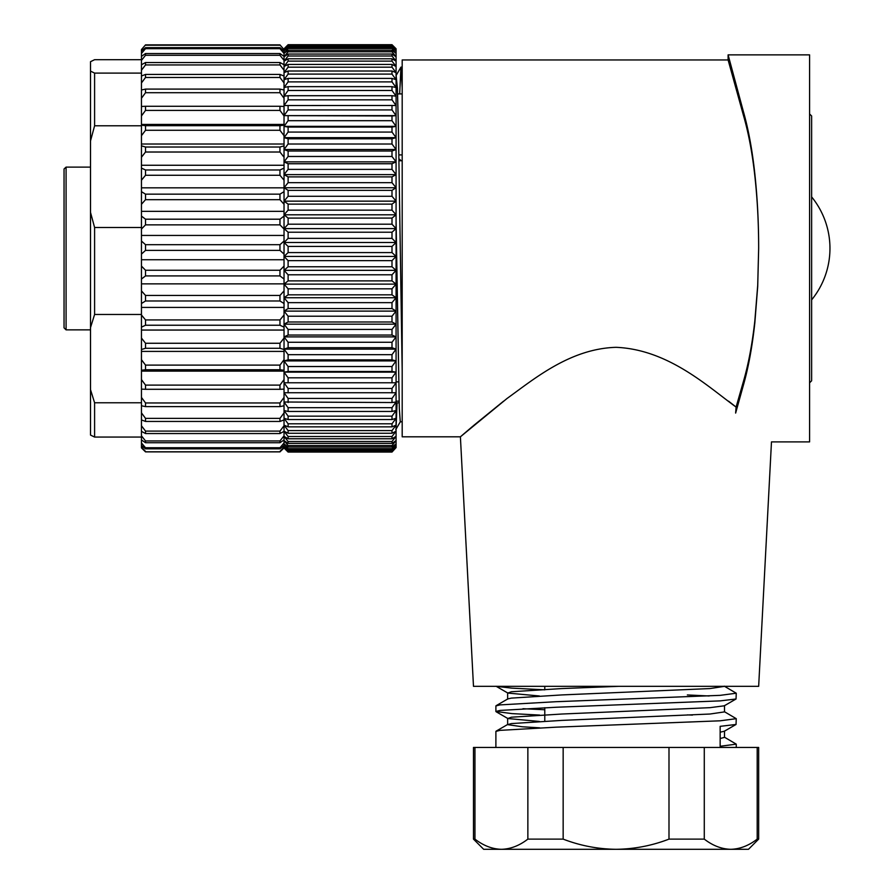 <?xml version="1.0" encoding="UTF-8"?>
<svg xmlns="http://www.w3.org/2000/svg" width="894" height="894" viewBox="0 0 894 894"><rect width="100%" height="100%" fill="white"/><g stroke="black" fill="none" stroke-linecap="round" stroke-linejoin="round"><path stroke-width="1.34" d="M460.399 436.808L473.485 686.335L758.66 686.335L771.477 441.893L809.584 441.893L809.584 54.869L728.107 54.869L728.107 59.954L402.188 59.954L402.188 436.808L460.399 436.808L473.027 426.013M616.078 347.319C570.081 348.694 534.4 378.799 506.932 398.556L460.399 436.808L507.043 398.478C534.344 378.799 570.216 348.671 616.078 347.319C668.332 349.543 707.657 386.409 736.097 407.094L728.565 401.16M735.639 413.073C782.641 450.621 782.641 450.621 735.639 413.073C782.641 450.621 782.641 450.621 735.639 413.073L736.097 407.094L743.383 381.615L743.383 385.213L735.639 413.073M811.629 299.87A81.477 81.477 0 0 0 811.629 196.892M396.076 220.561L399.316 408.592L400.277 421.789L402.188 421.789M396.076 74.973L397.417 88.171L398.366 125.763L402.188 370.988M399.663 93.915L400.959 67.128L402.188 87.701M397.07 402.848L396.076 427.678M396.076 402.848L399.126 402.848M396.076 381.872L398.59 381.872M396.076 300.306L397.193 300.306M396.076 296.819L397.137 296.819M743.383 385.213C748.457 367.322 752.279 346.514 754.838 322.812L757.71 286.382L758.66 248.376C758.66 223.221 757.386 199.06 754.838 175.906C752.323 153.053 748.513 132.793 743.383 115.147L728.107 59.954L743.383 115.147L743.383 111.549L728.107 54.869L743.383 111.549C748.513 129.675 752.323 150.471 754.838 173.95C757.386 197.719 758.66 222.528 758.66 248.376L757.71 285.376L754.838 320.857C752.279 343.944 748.457 364.193 743.383 381.615M503.579 401.16L473.708 425.443M398.981 160.752L402.188 160.752M398.88 154.908L402.188 154.908M397.606 93.915L402.188 93.915M64.044 208.38L64.044 168.988L66.078 167.111L66.078 329.864L64.044 327.83L64.044 208.38M401.261 160.752L398.947 158.819M90.517 167.111L66.078 167.111M64.044 273.586L64.044 225.579M64.044 192.981L64.044 186.913M288.114 48.544L284.035 53.349L284.035 50.857L288.114 47.449L288.114 48.544L391.997 48.544L391.997 47.449L396.076 50.857L391.997 46.276L396.076 49.315L391.997 44.745L396.076 48.757L391.997 44.7L288.114 44.7L284.035 48.757L288.114 44.745L391.997 44.745M288.114 294.83L284.035 297.736L284.035 284.124L288.114 288.818L288.114 294.83L391.997 294.83L391.997 288.818L396.076 284.124L396.076 297.736L391.997 294.83M288.114 288.818L391.997 288.818M391.997 308.553L391.997 302.641L396.076 297.736L396.076 311.112L391.997 308.553L288.114 308.553L284.035 311.112L284.035 297.736L288.114 302.641L391.997 302.641M288.114 302.641L288.114 308.553M391.997 321.985L391.997 316.208L396.076 311.112L396.076 324.176L391.997 321.985L288.114 321.985L284.035 324.176L284.035 311.112L288.114 316.208L391.997 316.208M288.114 316.208L288.114 321.985M391.997 335.049L391.997 329.439L396.076 324.176L396.076 336.882L391.997 335.049L288.114 335.049L284.035 336.882L284.035 324.176L288.114 329.439L391.997 329.439M288.114 329.439L288.114 335.049M391.997 347.699L391.997 342.279L396.076 336.882L396.076 349.141L391.997 347.699L288.114 347.699L284.035 349.141L284.035 336.882L288.114 342.279L391.997 342.279M288.114 342.279L288.114 347.699M391.997 359.857L391.997 354.661L396.076 349.141L396.076 360.919L391.997 359.857L288.114 359.857L284.035 360.919L284.035 349.141L288.114 354.661L391.997 354.661M288.114 354.661L288.114 359.857M391.997 371.479L391.997 366.529L396.076 360.919L396.076 372.15L391.997 371.479L288.114 371.479L284.035 372.15L284.035 360.919L288.114 366.529L391.997 366.529M288.114 366.529L288.114 371.479M391.997 382.509L391.997 377.816L396.076 372.15L396.076 382.777L284.035 382.777L284.035 372.15L288.114 377.816L391.997 377.816M288.114 377.816L288.114 382.509M391.997 392.868L391.997 388.465L396.076 382.777L396.076 392.745L284.035 392.745L284.035 382.777L288.114 388.465L391.997 388.465M288.114 388.465L288.114 392.868M391.997 402.535L391.997 398.445L396.076 392.745L396.076 402.009L391.997 402.535L284.035 402.009L284.035 392.745L288.114 398.445L391.997 398.445M288.114 398.445L288.114 402.535M391.997 411.452L391.997 407.686L396.076 402.009L396.076 410.525L391.997 411.452L288.114 411.452L284.035 410.525L284.035 402.009L288.114 407.686L391.997 407.686M288.114 407.686L288.114 411.452M391.997 419.565L391.997 416.157L396.076 410.525L396.076 418.258L391.997 419.565L288.114 419.565L284.035 418.258L284.035 410.525L288.114 416.157L391.997 416.157M288.114 416.157L288.114 419.565M391.997 426.851L391.997 423.801L396.076 418.258L396.076 425.153L391.997 426.851L288.114 426.851L284.035 425.153L284.035 418.258L288.114 423.801L391.997 423.801M288.114 423.801L288.114 426.851M391.997 433.266L391.997 430.606L396.076 425.153L396.076 431.199L391.997 433.266L288.114 433.266L284.035 431.199L284.035 425.153L288.114 430.606L391.997 430.606M288.114 430.606L288.114 433.266M391.997 438.786L391.997 436.507L396.076 431.199L396.076 436.339L391.997 438.786L288.114 438.786L284.035 436.339L284.035 431.199L288.114 436.507L391.997 436.507M288.114 436.507L288.114 438.786M391.997 443.368L391.997 441.502L396.076 436.339L396.076 440.574L391.997 443.368L288.114 443.368L284.035 440.574L284.035 436.339L288.114 441.502L391.997 441.502M288.114 441.502L288.114 443.368M391.997 447L391.997 445.547L396.076 440.574L396.076 443.871L391.997 447L288.114 447L284.035 443.871L284.035 440.574L288.114 445.547L391.997 445.547M288.114 445.547L288.114 447M391.997 449.671L391.997 448.643L396.076 443.871L396.076 446.218L391.997 449.671L288.114 449.671L284.035 446.218L284.035 443.871L288.114 448.643L391.997 448.643M288.114 448.643L288.114 449.671M391.997 451.358L396.076 446.218L396.076 447.592L391.997 451.358L288.114 451.358L284.035 447.592L284.035 446.218L288.114 450.755L391.997 450.755M288.114 450.755L288.114 451.358M391.997 452.062L396.076 447.592L391.997 452.062L288.114 452.062L284.035 448.006L288.114 451.883L391.997 451.883M394.969 47.65L396.076 48.757L396.076 53.349L391.997 48.544M288.114 44.745L391.997 44.991M288.114 44.991L285.141 47.65M288.114 45.605L284.035 50.857L284.035 49.315L288.114 45.605L391.997 45.605M288.114 46.276L391.997 46.276M288.114 47.449L391.997 47.449M391.997 51.785L391.997 50.265L396.076 53.349L396.076 56.791L391.997 51.785L288.114 51.785L284.035 56.791L284.035 53.349L288.114 50.265L391.997 50.265M288.114 50.265L288.114 51.785M391.997 55.987L391.997 54.053L396.076 56.791L396.076 61.172L391.997 55.987L288.114 55.987L284.035 61.172L284.035 56.791L288.114 54.053L391.997 54.053M288.114 54.053L288.114 55.987M391.997 61.127L391.997 58.792L396.076 61.172L396.076 66.458L391.997 61.127L288.114 61.127L284.035 66.458L284.035 61.172L288.114 58.792L391.997 58.792M288.114 58.792L288.114 61.127M391.997 67.173L391.997 64.446L396.076 66.458L396.076 72.638L391.997 67.173L288.114 67.173L284.035 72.638L284.035 66.458L288.114 64.446L391.997 64.446M288.114 64.446L288.114 67.173M391.997 74.101L391.997 71.006L396.076 72.638L396.076 79.667L391.997 74.101L288.114 74.101L284.035 79.667L284.035 72.638L288.114 71.006L391.997 71.006M288.114 71.006L288.114 74.101M391.997 81.89L391.997 78.415L396.076 79.667L396.076 87.523L391.997 81.89L288.114 81.89L284.035 87.523L284.035 79.667L288.114 78.415L391.997 78.415M288.114 78.415L288.114 81.89M391.997 90.484L391.997 86.662L396.076 87.523L396.076 96.161L391.997 90.484L288.114 90.484L284.035 96.161L284.035 87.523L288.114 86.662L391.997 86.662M288.114 86.662L288.114 90.484M391.997 99.837L391.997 95.703L396.076 96.161L396.076 105.548L391.997 99.837L288.114 99.837L284.035 105.548L284.035 96.161L288.114 95.703L391.997 95.703M288.114 95.703L288.114 99.837M391.997 109.928L391.997 105.481L396.076 105.548L396.076 115.628L391.997 109.928L288.114 109.928L284.035 115.628L284.035 105.548L391.997 105.481M288.114 105.481L288.114 109.928M391.997 120.69L391.997 115.952L396.076 115.628L396.076 126.345L391.997 120.69L288.114 120.69L284.035 126.345L284.035 115.628L391.997 115.952M288.114 115.952L288.114 120.69M391.997 132.066L391.997 127.071L396.076 126.345L396.076 137.665L391.997 132.066L288.114 132.066L284.035 137.665L284.035 126.345L288.114 127.071L391.997 127.071M288.114 127.071L288.114 132.066M391.997 144.012L391.997 138.782L396.076 137.665L396.076 149.522L391.997 144.012L288.114 144.012L284.035 149.522L284.035 137.665L288.114 138.782L391.997 138.782M288.114 138.782L288.114 144.012M391.997 156.472L391.997 151.03L396.076 149.522L396.076 161.859L391.997 156.472L288.114 156.472L284.035 161.859L284.035 149.522L288.114 151.03L391.997 151.03M288.114 151.03L288.114 156.472M391.997 169.379L391.997 163.747L396.076 161.859L396.076 174.621L391.997 169.379L288.114 169.379L284.035 174.621L284.035 161.859L288.114 163.747L391.997 163.747M288.114 163.747L288.114 169.379M391.997 182.667L391.997 176.878L396.076 174.621L396.076 187.74L391.997 182.667L288.114 182.667L284.035 187.74L284.035 174.621L288.114 176.878L391.997 176.878M288.114 176.878L288.114 182.667M391.997 196.278L391.997 190.355L396.076 187.74L396.076 201.15L391.997 196.278L288.114 196.278L284.035 201.15L284.035 187.74L288.114 190.355L391.997 190.355M288.114 190.355L288.114 196.278M391.997 210.146L391.997 204.123L396.076 201.15L396.076 214.795L391.997 210.146L288.114 210.146L284.035 214.795L284.035 201.15L288.114 204.123L391.997 204.123M288.114 204.123L288.114 210.146M391.997 224.193L391.997 218.091L396.076 214.795L396.076 228.607L391.997 224.193L288.114 224.193L284.035 228.607L284.035 214.795L288.114 218.091L391.997 218.091M288.114 218.091L288.114 224.193M391.997 238.363L391.997 232.216L396.076 228.607L396.076 242.509L391.997 238.363L288.114 238.363L284.035 242.509L284.035 228.607L288.114 232.216L391.997 232.216M288.114 232.216L288.114 238.363M391.997 252.577L391.997 246.431L396.076 242.509L396.076 256.444L391.997 252.577L288.114 252.577L284.035 256.444L284.035 242.509L288.114 246.431L391.997 246.431M288.114 246.431L288.114 252.577M391.997 266.77L391.997 260.635L396.076 256.444L396.076 270.334L391.997 266.77L288.114 266.77L284.035 270.334L284.035 256.444L288.114 260.635L391.997 260.635M288.114 260.635L288.114 266.77M288.114 274.793L288.114 280.884L284.035 284.124L284.035 270.334L288.114 274.793L391.997 274.793L396.076 270.334L396.076 284.124L391.997 280.884L391.997 274.793M288.114 280.884L391.997 280.884M284.035 284.124L396.076 284.124M284.035 270.334L396.076 270.334M284.035 256.444L396.076 256.444M284.035 242.509L396.076 242.509M284.035 228.607L396.076 228.607M284.035 214.795L396.076 214.795M284.035 201.15L396.076 201.15M284.035 187.74L396.076 187.74M284.035 174.621L396.076 174.621M284.035 161.859L396.076 161.859M284.035 149.522L396.076 149.522M284.035 137.665L396.076 137.665M284.035 126.345L396.076 126.345M284.035 115.628L396.076 115.628M284.035 382.777L396.076 382.777M284.035 372.15L396.076 372.15M284.035 360.919L396.076 360.919M284.035 349.141L396.076 349.141M284.035 336.882L396.076 336.882M284.035 324.176L396.076 324.176M284.035 311.112L396.076 311.112M284.035 297.736L396.076 297.736M141.453 272.592L141.453 266.099L145.521 270.245L145.521 275.911L141.453 279.051L141.453 272.592M279.967 270.245L284.035 266.099L284.035 279.051L279.967 275.911L279.967 270.245L145.521 270.245M90.517 271.106L90.517 212.414L94.596 227.501L94.596 314.464L90.517 327.573L90.517 271.106M141.453 227.501L94.596 227.501M141.453 314.464L94.596 314.464M94.596 73.107L94.596 125.786L90.517 140.883L90.517 71.118L94.596 73.107L141.453 73.107M141.453 125.786L94.596 125.786M141.453 59.697L94.596 59.697L90.517 61.686L90.517 71.118M279.967 44.879L284.035 49.583L279.967 44.879L145.521 44.879L141.453 49.583L145.521 44.879M279.967 45.214L145.521 45.214M279.967 47.628L284.035 51.047L284.035 53.439L279.967 48.678L279.967 47.628L145.521 47.628L145.521 48.678L141.453 53.439L141.453 51.047L145.521 47.628M279.967 48.678L145.521 48.678M279.967 53.539L284.035 56.389L284.035 60.367L279.967 55.283L279.967 53.539L145.521 53.539L145.521 55.283L141.453 60.367L141.453 56.389L145.521 53.539M279.967 55.283L145.521 55.283M279.967 62.524L284.035 64.748L284.035 70.257L279.967 64.938L279.967 62.524L145.521 62.524L145.521 64.938L141.453 70.257L141.453 64.748L145.521 62.524M279.967 64.938L145.521 64.938M279.967 74.437L284.035 76.012L284.035 82.952L279.967 77.476L279.967 74.437L145.521 74.437L145.521 77.476L141.453 82.952L141.453 76.012L145.521 74.437M279.967 77.476L145.521 77.476M279.967 89.098L284.035 89.992L284.035 98.262L279.967 92.719L279.967 89.098L145.521 89.098L145.521 92.719L141.453 98.262L141.453 89.992L145.521 89.098M279.967 92.719L145.521 92.719M279.967 106.274L284.035 106.464L284.035 115.941L279.967 110.409L279.967 106.274L145.521 106.274L145.521 110.409L141.453 115.941L141.453 106.464L145.521 106.274M279.967 110.409L145.521 110.409M279.967 125.685L284.035 125.182L284.035 135.698L279.967 130.289L279.967 125.685L145.521 125.685L145.521 130.289L141.453 135.698L141.453 125.182L145.521 125.685M279.967 130.289L145.521 130.289M279.967 147.029L284.035 145.845L284.035 157.243L279.967 152.014L279.967 147.029L145.521 147.029L145.521 152.014L141.453 157.243L141.453 145.845L145.521 147.029M279.967 152.014L145.521 152.014M279.967 169.972L284.035 168.117L284.035 180.219L279.967 175.269L279.967 169.972L145.521 169.972L145.521 175.269L141.453 180.219L141.453 168.117L145.521 169.972M279.967 175.269L145.521 175.269M279.967 194.154L284.035 191.662L284.035 204.279L279.967 199.675L279.967 194.154L145.521 194.154L145.521 199.675L141.453 204.279L141.453 191.662L145.521 194.154M279.967 199.675L145.521 199.675M279.967 219.198L284.035 216.091L284.035 229.032L279.967 224.852L279.967 219.198L145.521 219.198L145.521 224.852L141.453 229.032L141.453 216.091L145.521 219.198M279.967 224.852L145.521 224.852M279.967 244.688L284.035 241.045L284.035 254.086L279.967 250.398L279.967 244.688L145.521 244.688L145.521 250.398L141.453 254.086L141.453 241.045L145.521 244.688M279.967 250.398L145.521 250.398M279.967 275.911L145.521 275.911M279.967 295.456L284.035 290.885L284.035 303.524L279.967 300.987L279.967 295.456L145.521 295.456L145.521 300.987L141.453 303.524L141.453 290.885L145.521 295.456M279.967 300.987L145.521 300.987M279.967 319.929L284.035 314.99L284.035 327.137L279.967 325.237L279.967 319.929L145.521 319.929L145.521 325.237L141.453 327.137L141.453 314.99L145.521 319.929M279.967 325.237L145.521 325.237M279.967 343.262L284.035 338.055L284.035 349.509L279.967 348.28L279.967 343.262L145.521 343.262L145.521 348.28L141.453 349.509L141.453 338.055L145.521 343.262M279.967 348.28L145.521 348.28M279.967 365.11L284.035 359.701L284.035 370.284L279.967 369.736L279.967 365.11L145.521 365.11L145.521 369.736L141.453 370.284L141.453 359.701L145.521 365.11M279.967 369.736L145.521 369.736M279.967 385.113L284.035 379.592L284.035 389.136L279.967 389.292L279.967 385.113L145.521 385.113L145.521 389.292L141.453 389.136L141.453 379.592L145.521 385.113M279.967 389.292L145.521 389.292M279.967 402.959L284.035 397.417L284.035 405.764L279.967 406.614L279.967 402.959L145.521 402.959L145.521 406.614L141.453 405.764L141.453 397.417L145.521 402.959M279.967 406.614L145.521 406.614M279.967 418.37L284.035 412.883L284.035 419.923L279.967 421.443L279.967 418.37L145.521 418.37L145.521 421.443L141.453 419.923L141.453 412.883L145.521 418.37M279.967 421.443L145.521 421.443M279.967 431.098L284.035 425.767L284.035 431.366L279.967 433.545L279.967 431.098L145.521 431.098L145.521 433.545L141.453 431.366L141.453 425.767L145.521 431.098M279.967 433.545L145.521 433.545M279.967 440.943L284.035 435.836L284.035 439.926L279.967 442.731L279.967 440.943L145.521 440.943L145.521 442.731L141.453 439.926L141.453 435.836L145.521 440.943M279.967 442.731L145.521 442.731M279.967 447.749L284.035 442.966L284.035 445.458L279.967 448.844L279.967 447.749L145.521 447.749L145.521 448.844L141.453 445.458L141.453 442.966L145.521 447.749M279.967 448.844L145.521 448.844M279.967 451.414L284.035 447.022L284.035 447.894L279.967 451.794L145.521 451.794L141.453 447.894L141.453 447.022L145.521 451.414M279.967 451.794L145.521 451.794M284.035 447.939L279.967 451.883L145.521 451.883L141.453 447.894M141.453 447.022L141.453 445.458M141.453 442.966L141.453 439.926M141.453 435.836L141.453 431.366M141.453 425.767L141.453 419.923M141.453 412.883L141.453 405.764M141.453 397.417L141.453 389.136M141.453 379.592L141.453 370.284M141.453 359.701L141.453 349.509M141.453 338.055L141.453 327.137M141.453 314.99L141.453 303.524M141.453 290.885L141.453 279.051M141.453 266.099L141.453 254.086M141.453 241.045L141.453 229.032M141.453 216.091L141.453 204.279M141.453 191.662L141.453 180.219M141.453 168.117L141.453 157.243M141.453 145.845L141.453 135.698M141.453 125.182L141.453 115.941M141.453 106.464L141.453 98.262M141.453 89.992L141.453 82.952M141.453 76.012L141.453 70.257M141.453 64.748L141.453 60.367M141.453 56.389L141.453 53.439M141.453 51.047L141.453 49.583M90.517 435.076L90.517 389.672L94.596 402.781L94.596 437.065L90.517 435.076M90.517 327.573L90.517 389.672M90.517 140.883L90.517 212.414M141.453 402.781L94.596 402.781M141.453 437.065L94.596 437.065M284.035 371.122L141.453 371.122M284.035 351.398L141.453 351.398M284.035 330.054L141.453 330.054M284.035 307.424L141.453 307.424M284.035 283.867L141.453 283.867M284.035 259.741L141.453 259.741M284.035 235.435L141.453 235.435M284.035 211.342L141.453 211.342M284.035 187.829L141.453 187.829M284.035 165.267L141.453 165.267M284.035 144.023L141.453 144.023M284.035 124.422L141.453 124.422M495.891 747.451L495.891 731.404L499.981 730.364L555.979 727.18L720.151 720.81L736.254 718.675L724.285 711.624M692.414 715.099L687.363 714.887M736.254 718.675L736.041 724.464L720.151 726.341L720.151 746.278L736.254 744.143L724.285 737.092M736.254 693.219L736.041 698.996L720.151 700.885L555.979 707.255L499.981 710.428L495.891 711.479L495.891 705.947L499.981 704.897L555.979 701.712L720.151 695.353L736.254 693.219L724.285 686.167M687.363 694.951L709.177 695.979M496.248 686.335L511.994 688.156L544.781 689.822M544.781 709.747L522.968 708.719M495.891 711.479L511.994 713.613L539.674 715.066M563.153 839.12C580.184 845.679 597.829 849.076 616.078 849.3L501.4 849.3C510.53 849.076 519.347 845.679 527.862 839.12L563.153 839.12L563.153 747.451L473.485 747.451L473.485 839.12L474.949 839.12L474.949 747.451M527.862 839.12L527.862 747.451M668.991 839.12L704.282 839.12C712.797 845.679 721.626 849.076 730.744 849.3C739.919 849.065 748.736 845.668 757.196 839.12L758.66 839.12L748.479 849.3L616.078 849.3C634.315 849.076 651.961 845.679 668.991 839.12L668.991 747.451L563.153 747.451M704.282 839.12L704.282 747.451L668.991 747.451M474.949 839.12C483.464 845.679 492.281 849.076 501.4 849.3L483.665 849.3L473.485 839.12M758.66 839.12L758.66 747.451L704.282 747.451M757.196 839.12L757.196 747.451M724.509 686.335L709.981 688.57L561.857 694.929L511.323 698.113L507.859 698.896L496.092 705.701M724.509 705.534L724.509 711.892L709.981 714.027L561.857 720.396L511.323 723.581L507.636 724.632L522.163 726.766L539.73 727.828M724.509 730.99L724.509 737.36L720.151 738.533M618.547 686.335L561.857 688.57L511.323 691.755L507.87 693.073L539.395 695.979M736.041 698.996L724.274 705.802L709.981 707.668L561.857 714.027L511.323 717.211L507.87 718.53L539.395 721.447M736.041 724.464L724.274 731.27L720.151 732.175M809.584 113.94L811.629 115.974L811.629 380.788L809.584 382.822M402.188 67.084L401.015 67.084M399.07 401.16L396.076 401.16M395.774 429.634L400.333 421.744M400.959 67.128L396.4 75.018M66.078 329.864L90.517 329.864M736.254 744.143L736.254 747.451M544.781 686.335L544.781 689.341M544.781 707.69L544.781 721.167M496.092 731.169L507.859 724.364M507.636 699.164L507.636 692.794M507.636 724.632L507.636 718.262M507.87 693.073L496.103 686.268M507.87 718.53L496.103 711.725"/></g></svg>
